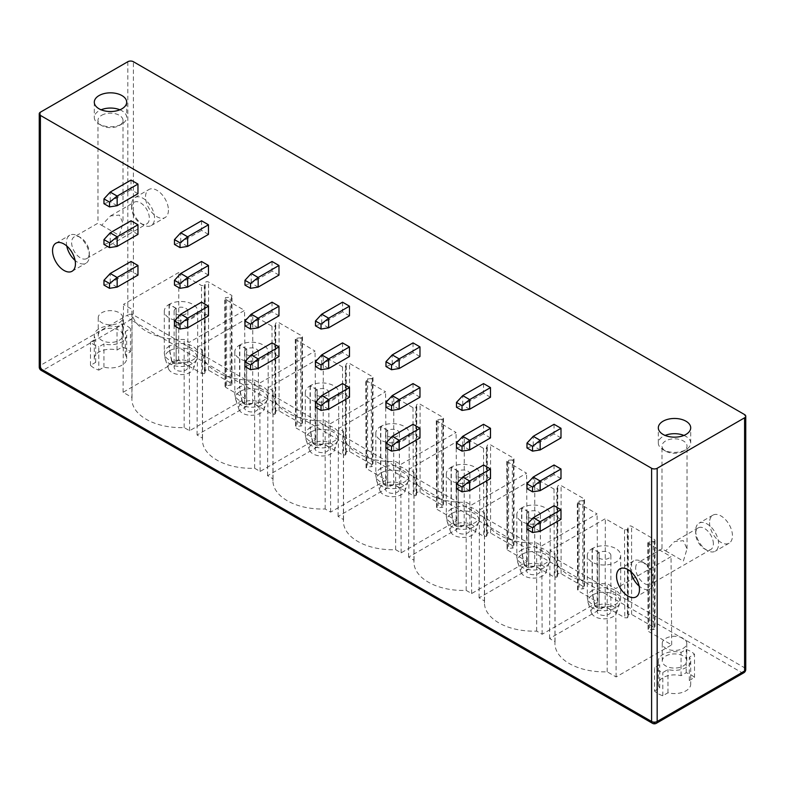 <?xml version="1.0" encoding="UTF-8"?>
<svg xmlns="http://www.w3.org/2000/svg" width="785" height="785" viewBox="0 0 785 785"><rect width="100%" height="100%" fill="white"/><g stroke="black" fill="none" stroke-linecap="round" stroke-linejoin="round"><path stroke-width="0.59" stroke-dasharray="3.92 2.94" d="M683.912 435.43A16.191 9.351 180 0 1 690.702 443.044A16.191 9.351 180 0 1 685.962 449.648A16.191 9.351 180 0 1 663.06 449.648A16.191 9.351 180 0 1 658.321 443.044A16.191 9.351 180 0 1 663.06 436.431A16.191 9.351 180 0 1 665.111 435.43M683.362 451.159A12.511 7.222 180 0 1 665.67 451.159A12.511 7.222 180 0 1 662 446.047A12.511 7.222 180 0 1 665.67 440.935A12.511 7.222 180 0 1 679.3 439.374A12.511 7.222 180 0 1 687.022 446.047A12.511 7.222 180 0 1 683.362 451.159L685.962 449.648L683.362 451.159M665.67 550.913L683.362 561.128L687.022 548.803L683.352 540.698L674.511 541.571L665.67 550.913L662 548.803L662 446.047M713.369 543.799A12.511 7.222 -120 0 0 707.913 531.209A12.511 7.222 -120 0 0 698.267 527.863A12.511 7.222 -120 0 0 695.677 533.584A12.511 7.222 -120 0 0 704.528 548.911A12.511 7.222 -120 0 0 710.778 549.529A12.511 7.222 -120 0 0 713.369 543.799M635.654 568.242A12.511 7.222 60 0 1 638.244 562.511A12.511 7.222 60 0 1 644.505 563.13A12.511 7.222 60 0 1 653.346 578.457A12.511 7.222 60 0 1 650.755 584.187A12.511 7.222 60 0 1 641.119 580.831A12.511 7.222 60 0 1 635.654 568.242M630.787 571.637A16.191 9.351 60 0 1 630.453 568.242A16.191 9.351 60 0 1 633.799 560.833A16.191 9.351 60 0 1 641.894 561.628A16.191 9.351 60 0 1 653.346 581.459A16.191 9.351 60 0 1 650 588.878A16.191 9.351 60 0 1 639.127 586.081M653.346 581.459L653.346 578.457M695.677 530.582A16.191 9.351 -120 0 0 707.128 550.413A16.191 9.351 -120 0 0 715.223 551.217A16.191 9.351 -120 0 0 718.579 543.799A16.191 9.351 -120 0 0 711.514 527.51A16.191 9.351 -120 0 0 699.033 523.173A16.191 9.351 -120 0 0 695.677 530.582L695.677 533.584M709.562 522.574A16.191 9.351 -120 0 0 716.626 538.863A16.191 9.351 -120 0 0 729.098 543.2A16.191 9.351 -120 0 0 732.454 535.792A16.191 9.351 -120 0 0 725.389 519.493A16.191 9.351 -120 0 0 712.908 515.156A16.191 9.351 -120 0 0 709.562 522.574M554.043 464.995L554.043 474.611L560.99 478.614M554.043 505.707L554.043 515.313L560.99 519.327M483.54 383.59L483.54 393.207L490.488 397.21M483.54 424.292L483.54 433.909L490.488 437.912M483.54 464.995L483.54 474.611L490.488 478.624M413.038 342.878L413.038 352.494L419.975 356.508M413.038 383.59L413.038 393.207L419.975 397.21M413.038 424.292L413.038 433.909L419.975 437.912M342.535 302.176L342.535 311.792L349.472 315.796M342.535 342.878L342.535 352.494L349.472 356.508M342.535 383.59L342.535 393.207L349.472 397.21M272.032 261.474L272.032 271.09L278.969 275.093M272.032 302.176L272.032 311.792L278.969 315.796M272.032 342.888L272.032 352.494L278.969 356.508M201.529 220.771L201.529 230.388L208.467 234.391M201.529 261.474L201.529 271.09L208.467 275.093M201.529 302.176L201.529 311.792L208.467 315.805M131.026 180.059L131.026 189.676L137.964 193.689M131.026 220.771L131.026 230.388L137.964 234.391M131.026 261.474L131.026 271.09L137.964 275.093M554.043 424.292L554.043 433.909L560.99 437.912M526.98 447.931L533.231 445.929L533.231 436.313M540.168 449.933L533.231 445.929L554.043 433.909M526.98 488.633L533.231 486.631L533.231 477.015M540.168 490.635L533.231 486.631L554.043 474.611M526.98 529.335L533.231 527.334L533.231 517.717M540.168 531.347L533.231 527.334L554.043 515.313M456.477 407.229L462.728 405.217L462.728 395.611M469.665 409.23L462.728 405.217L483.54 393.207M456.477 447.931L462.728 445.929L462.728 436.313M469.665 449.933L462.728 445.929L483.54 433.909M456.477 488.633L462.728 486.631L462.728 477.015M469.665 490.635L462.728 486.631L483.54 474.611M385.975 366.516L392.225 364.515L392.225 354.899M399.163 368.528L392.225 364.515L413.038 352.494M385.975 407.229L392.225 405.227L392.225 395.611M399.163 409.23L392.225 405.227L413.038 393.207M385.975 447.931L392.225 445.929L392.225 436.313M399.163 449.933L392.225 445.929L413.038 433.909M315.472 325.814L321.722 323.812L321.722 314.196M328.66 327.816L321.722 323.812L342.535 311.792M315.472 366.516L321.722 364.515L321.722 354.899M328.66 368.528L321.722 364.515L342.535 352.494M315.472 407.229L321.722 405.227L321.722 395.611M328.66 409.23L321.722 405.227L342.535 393.207M244.969 285.112L251.22 283.11L251.22 273.494M258.157 287.114L251.22 283.11L272.032 271.09M244.969 325.814L251.22 323.812L251.22 314.196M258.157 327.816L251.22 323.812L272.032 311.792M244.969 366.516L251.22 364.515L251.22 354.899M258.157 368.528L251.22 364.515L272.032 352.494M174.466 244.41L180.717 242.398L180.717 232.792M187.654 246.411L180.717 242.398L201.529 230.388M174.466 285.112L180.717 283.11L180.717 273.494M187.654 287.114L180.717 283.11L201.529 271.09M174.466 325.814L180.717 323.812L180.717 314.196M187.654 327.816L180.717 323.812L201.529 311.792M103.963 203.698L110.214 201.696L110.214 192.08M117.151 205.709L110.214 201.696L131.026 189.676M103.963 244.41L110.214 242.408L110.214 232.792M117.151 246.411L110.214 242.408L131.026 230.388M103.963 285.112L110.214 283.11L110.214 273.494M117.151 287.114L110.214 283.11L131.026 271.09M66.764 245.999A16.191 9.351 60 0 1 66.421 242.604A16.191 9.351 60 0 1 69.777 235.196A16.191 9.351 60 0 1 77.872 235.991A16.191 9.351 60 0 1 89.323 255.822A16.191 9.351 60 0 1 85.967 263.24A16.191 9.351 60 0 1 75.105 260.443M131.654 204.944A16.191 9.351 -120 0 0 143.106 224.775A16.191 9.351 -120 0 0 151.201 225.58A16.191 9.351 -120 0 0 154.547 218.161A16.191 9.351 -120 0 0 147.482 201.873A16.191 9.351 -120 0 0 135 197.535A16.191 9.351 -120 0 0 131.654 204.944L131.654 207.946A12.511 7.222 -120 0 0 140.495 223.274A12.511 7.222 -120 0 0 146.756 223.892A12.511 7.222 -120 0 0 149.346 218.161A12.511 7.222 -120 0 0 143.881 205.572A12.511 7.222 -120 0 0 134.245 202.226A12.511 7.222 -120 0 0 131.654 207.946M168.432 210.154A16.191 9.351 60 0 1 165.076 217.563A16.191 9.351 60 0 1 152.594 213.226A16.191 9.351 60 0 1 145.529 196.937A16.191 9.351 60 0 1 148.885 189.519A16.191 9.351 60 0 1 161.367 193.856A16.191 9.351 60 0 1 168.432 210.154M89.323 252.819A12.511 7.222 60 0 1 86.733 258.55A12.511 7.222 60 0 1 77.087 255.194A12.511 7.222 60 0 1 71.631 242.604A12.511 7.222 60 0 1 74.222 236.874A12.511 7.222 60 0 1 80.472 237.492A12.511 7.222 60 0 1 89.323 252.819L89.323 255.822M101.638 225.275L119.33 235.49L123 223.166L119.359 215.07L110.489 215.934L101.638 225.275L97.978 223.166L74.222 236.874M101.638 115.297A12.511 7.222 180 0 1 115.277 113.737A12.511 7.222 180 0 1 123 120.409A12.511 7.222 180 0 1 119.33 125.521L119.33 125.521A12.511 7.222 180 0 1 101.638 125.521A12.511 7.222 180 0 1 97.978 120.409A12.511 7.222 180 0 1 101.638 115.297M119.889 109.792A16.191 9.351 180 0 1 126.679 117.407A16.191 9.351 180 0 1 121.94 124.01A16.191 9.351 180 0 1 99.038 124.01A16.191 9.351 180 0 1 94.298 117.407A16.191 9.351 180 0 1 99.038 110.793A16.191 9.351 180 0 1 101.088 109.792M121.94 124.01L119.33 125.521L121.94 124.01M127.837 61.711L127.837 314.922A3.925 2.267 180 0 1 133.391 314.922A3.925 2.267 -60 0 1 130.614 319.73L741.825 672.608A3.925 2.267 120 0 0 744.602 667.799L133.391 314.922L133.391 61.711M40.398 112.196L40.398 365.398A3.925 2.267 -120 0 0 43.175 370.206L130.614 319.73A3.925 2.267 -120 0 1 127.837 314.922L40.398 365.398A3.925 2.267 0 0 0 39.25 367.007M656.348 723.289A3.925 2.267 60 0 1 654.386 723.093L741.825 672.608A3.925 2.267 60 0 0 743.788 672.804M745.75 669.409A3.925 2.267 0 0 0 744.602 667.799L744.602 414.598M204.394 373.591L201.745 373.523L178.686 360.207L123.088 392.304L132.027 397.465A49.072 28.329 0 0 0 131.919 399.3A49.072 28.329 0 0 0 184.161 427.57L189.617 430.72L245.224 398.623L225.619 387.299L225.501 385.778A1.962 1.128 180 0 1 226.551 385.523L230.231 385.307A1.962 1.128 0 0 0 231.987 384.179A1.962 1.128 0 0 0 231.408 383.374L208.565 370.186A1.962 1.128 0 0 0 206.524 369.921A1.962 1.128 0 0 0 205.228 370.873L204.836 372.983A1.962 1.128 180 0 1 204.394 373.591L204.277 285.524L205.228 282.728A1.962 1.128 0 0 1 206.524 281.776A1.962 1.128 0 0 1 208.565 282.041L231.408 295.229A1.962 1.128 0 0 1 231.987 296.033A1.962 1.128 0 0 1 230.231 297.162L225.364 297.711L225.354 299.311L244.557 310.399L189.224 342.348L184.161 339.424A49.072 28.329 0 0 1 131.919 311.154A49.072 28.329 0 0 1 132.027 309.329L123.48 304.394L178.813 272.444L201.48 285.534L204.277 285.524M225.04 386.505L224.775 298.516L225.354 299.311L225.619 387.299L225.364 297.711M577.564 590.035L577.299 502.047L577.878 502.842L578.025 589.299A1.962 1.128 180 0 1 579.075 589.044L582.843 588.819L582.843 500.673L577.888 501.232L577.878 502.842L597.081 513.93L541.748 545.879L536.675 542.955A49.072 28.329 180 0 1 484.443 514.685A49.072 28.329 180 0 1 484.541 512.85L479.478 509.926L534.811 477.977L554.014 489.065L556.801 489.055L557.762 486.2A1.962 1.128 180 0 1 559.087 485.297A1.962 1.128 180 0 1 561.079 485.572L583.932 498.76A1.962 1.128 180 0 1 584.501 499.554A1.962 1.128 180 0 1 582.843 500.673M484.443 514.685L484.443 602.821A49.072 28.329 180 0 0 536.675 631.091L542.141 634.251L597.748 602.144L578.143 590.83L577.888 501.232M484.443 602.821A49.072 28.329 180 0 1 484.541 600.996L479.076 597.836L534.673 565.74L554.279 577.053L556.918 577.122L556.801 489.055M557.37 488.378L557.37 576.514A1.962 1.128 180 0 1 556.918 577.122M557.37 576.514L557.762 574.335A1.962 1.128 180 0 1 559.087 573.442A1.962 1.128 180 0 1 561.079 573.707L583.932 586.895A1.962 1.128 180 0 1 584.501 587.7A1.962 1.128 180 0 1 582.843 588.819M507.375 462.139L507.522 548.597A1.962 1.128 180 0 1 508.572 548.342L512.34 548.116L512.34 459.971L508.572 460.196L506.796 461.344L526.578 473.227L471.236 505.167L466.172 502.243A49.072 28.329 180 0 1 413.94 473.973A49.072 28.329 180 0 1 414.038 472.148L408.975 469.224L464.308 437.274L483.511 448.363L486.298 448.353L487.259 445.497A1.962 1.128 180 0 1 488.584 444.595A1.962 1.128 180 0 1 490.576 444.859L513.419 458.048A1.962 1.128 180 0 1 513.998 458.852A1.962 1.128 180 0 1 512.34 459.971M507.061 549.333L507.385 460.53M507.64 550.128L527.245 561.442L471.638 593.538L466.172 590.389A49.072 28.329 180 0 1 413.94 562.119A49.072 28.329 180 0 1 414.038 560.284L408.573 557.134L464.171 525.028L483.776 536.351L486.415 536.42L486.298 448.353M486.867 447.666L486.867 535.812A1.962 1.128 180 0 1 486.415 536.42M486.867 535.812L487.259 533.633A1.962 1.128 180 0 1 488.584 532.73A1.962 1.128 180 0 1 490.576 533.005L513.419 546.193A1.962 1.128 180 0 1 513.998 546.998A1.962 1.128 180 0 1 512.34 548.116M436.872 421.437L437.019 507.895A1.962 1.128 180 0 1 438.069 507.64L441.837 507.414L441.837 419.268L438.069 419.494L436.293 420.642L456.075 432.515L400.733 464.465L395.669 461.541A49.072 28.329 180 0 1 343.438 433.271A49.072 28.329 180 0 1 343.536 431.446L338.472 428.522L393.805 396.572L413.008 407.66L415.795 407.65L416.757 404.785A1.962 1.128 180 0 1 418.081 403.882A1.962 1.128 180 0 1 420.073 404.157L442.917 417.345A1.962 1.128 180 0 1 443.496 418.15A1.962 1.128 180 0 1 441.837 419.268M436.293 420.632L436.558 508.621L436.882 419.828M437.137 509.426L456.733 520.74L401.135 552.836L395.669 549.686A49.072 28.329 180 0 1 343.438 521.417A49.072 28.329 180 0 1 343.536 519.582L338.07 516.432L393.668 484.325L413.273 495.639L415.913 495.708L415.795 407.65M416.364 406.964L416.364 495.109A1.962 1.128 180 0 1 415.913 495.708M416.364 495.109L416.757 492.931A1.962 1.128 180 0 1 418.081 492.028A1.962 1.128 180 0 1 420.073 492.303L442.917 505.491A1.962 1.128 180 0 1 443.496 506.286A1.962 1.128 180 0 1 441.837 507.414M366.055 467.919L365.79 379.93L366.369 380.725L366.516 467.193A1.962 1.128 180 0 1 367.566 466.938L371.334 466.702L371.334 378.566L366.379 379.116L366.369 380.725L385.572 391.813L330.23 423.763L325.167 420.838A49.072 28.329 180 0 1 272.935 392.569A49.072 28.329 180 0 1 273.033 390.734L267.97 387.81L323.302 355.87L342.505 366.948L345.292 366.948L346.254 364.083A1.962 1.128 180 0 1 347.578 363.18A1.962 1.128 180 0 1 349.57 363.455L372.414 376.643A1.962 1.128 180 0 1 372.993 377.448A1.962 1.128 180 0 1 371.334 378.566M272.935 392.569L272.935 480.705A49.072 28.329 180 0 0 325.167 508.974L330.632 512.134L386.23 480.037L366.634 468.714L366.379 379.116M272.935 480.705A49.072 28.329 180 0 1 273.033 478.879L267.567 475.72L323.165 443.623L342.77 454.937L345.41 455.006L345.292 366.948M345.861 366.261L345.861 454.397A1.962 1.128 180 0 1 345.41 455.006M345.861 454.397L346.254 452.229A1.962 1.128 180 0 1 347.578 451.326A1.962 1.128 180 0 1 349.57 451.591L372.414 464.779A1.962 1.128 180 0 1 372.993 465.584A1.962 1.128 180 0 1 371.334 466.702M295.866 340.023L296.014 426.481A1.962 1.128 180 0 1 297.064 426.226L300.832 426L300.832 337.854L297.064 338.09L295.288 339.228L315.06 351.111L259.727 383.06L254.664 380.136A49.072 28.329 180 0 1 202.432 351.866A49.072 28.329 180 0 1 202.53 350.031L197.467 347.107L252.799 315.158L272.002 326.246L274.789 326.236L275.751 323.381A1.962 1.128 180 0 1 277.076 322.478A1.962 1.128 180 0 1 279.067 322.753L301.911 335.941A1.962 1.128 180 0 1 302.49 336.736A1.962 1.128 180 0 1 300.832 337.854M295.288 339.228L295.552 427.217L295.876 338.413M296.131 428.011L315.727 439.325L260.129 471.432L254.664 468.272A49.072 28.329 180 0 1 202.432 440.002A49.072 28.329 180 0 1 202.53 438.177L197.064 435.018L252.662 402.921L272.267 414.235L274.907 414.303L274.789 326.236M275.358 325.559L275.358 413.695A1.962 1.128 180 0 1 274.907 414.303M275.358 413.695L275.751 411.517A1.962 1.128 180 0 1 277.076 410.624A1.962 1.128 180 0 1 279.067 410.889L301.911 424.077A1.962 1.128 180 0 1 302.49 424.881A1.962 1.128 180 0 1 300.832 426M654.523 690.986L659.694 688.003A16.191 9.351 180 0 1 658.321 684.226A16.191 9.351 180 0 1 681.046 675.679L686.218 672.686A23.157 13.374 180 0 1 694.499 677.475L689.328 680.458A16.191 9.351 180 0 1 690.702 684.226A16.191 9.351 180 0 1 667.976 692.782L662.805 695.765A23.157 13.374 180 0 1 654.523 690.986L654.523 667.75L659.694 664.767A16.191 9.351 180 0 1 658.321 660.99A16.191 9.351 180 0 1 681.046 652.433L686.218 649.45A23.157 13.374 180 0 1 694.499 654.239L689.328 657.222A16.191 9.351 180 0 1 690.702 660.99A16.191 9.351 180 0 1 667.976 669.546L662.805 672.529A23.157 13.374 180 0 1 654.523 667.75M98.782 370.127L103.954 367.144A16.191 9.351 0 0 0 126.679 358.588A16.191 9.351 0 0 0 125.306 354.82L130.477 351.837A23.157 13.374 0 0 0 122.195 347.048L117.024 350.041A16.191 9.351 0 0 0 94.298 358.588A16.191 9.351 0 0 0 95.672 362.366L90.501 365.349A23.157 13.374 0 0 0 98.782 370.127L98.782 346.891L103.954 343.909A16.191 9.351 0 0 0 126.679 335.352A16.191 9.351 0 0 0 125.306 331.584L130.477 328.601A23.157 13.374 0 0 0 122.195 323.812L117.024 326.796A16.191 9.351 0 0 0 94.298 335.352A16.191 9.351 0 0 0 95.672 339.13L90.501 342.113A23.157 13.374 0 0 0 98.782 346.891M647.811 542.759L648.381 543.554L648.538 630.012A1.962 1.128 180 0 1 649.578 629.756L653.238 629.531L653.238 541.385L648.4 541.935L648.381 543.554L671.047 556.634L615.715 588.583L607.178 583.657A49.072 28.329 180 0 1 554.946 555.378A49.072 28.329 180 0 1 555.044 553.553L549.981 550.628L605.313 518.689L624.517 529.767L627.303 529.767L628.245 526.961A1.962 1.128 180 0 1 629.541 526.009A1.962 1.128 180 0 1 631.591 526.274L654.435 539.462A1.962 1.128 180 0 1 655.004 540.266A1.962 1.128 180 0 1 653.238 541.385M647.811 542.749L648.076 630.738L648.4 541.935M648.655 631.542L671.715 644.858L616.117 676.955L607.178 671.793A49.072 28.329 180 0 1 554.946 643.523A49.072 28.329 180 0 1 555.044 641.698L549.578 638.539L605.186 606.442L624.782 617.756L627.421 617.824L627.303 529.767M627.872 529.08L627.872 617.216A1.962 1.128 180 0 1 627.421 617.824M627.872 617.216L628.245 615.097A1.962 1.128 180 0 1 629.541 614.145A1.962 1.128 180 0 1 631.591 614.41L654.435 627.607A1.962 1.128 180 0 1 655.004 628.402A1.962 1.128 180 0 1 653.238 629.531M671.715 644.858L671.047 556.634M599.102 552.611A6.869 3.964 180 0 0 597.14 555.378A6.869 3.964 180 0 0 604.008 559.352A6.869 3.964 180 0 0 610.877 555.378A6.869 3.964 180 0 0 606.677 551.727A6.869 3.964 180 0 0 599.21 552.552L592.341 548.499A16.681 9.636 180 0 1 610.475 546.507A16.681 9.636 180 0 1 620.69 555.378A16.681 9.636 180 0 1 604.008 565.014A16.681 9.636 180 0 1 587.327 555.378A16.681 9.636 180 0 1 592.086 548.646L599.102 552.611L599.102 608.699A6.869 3.964 0 0 0 597.14 611.476A6.869 3.964 0 0 0 604.008 615.44A6.869 3.964 0 0 0 610.877 611.476A6.869 3.964 0 0 0 606.677 607.816A6.869 3.964 0 0 0 599.21 608.64L595.089 606.206A12.756 7.369 180 0 1 610.053 604.98A12.756 7.369 180 0 1 616.539 612.859A12.756 7.369 180 0 1 604.008 618.835A12.756 7.369 180 0 1 591.478 612.859A12.756 7.369 180 0 1 594.893 606.324L592.557 595.02A19.625 11.461 59.4 0 1 592.086 590.624A16.681 9.636 0 0 0 587.327 597.356A16.681 9.636 0 0 0 604.008 606.982A16.681 9.636 0 0 0 620.69 597.356L620.69 597.356A16.681 9.636 0 0 0 610.475 588.475A16.681 9.636 0 0 0 592.341 590.467A19.625 11.206 -119.5 0 0 592.812 594.873L595.089 606.206M605.186 606.442L605.313 518.689M549.578 638.539L549.981 550.628M555.044 641.698L555.044 553.553M607.178 671.793L607.178 583.657M616.117 676.955L615.715 588.583M592.341 548.499L592.341 590.467M599.21 552.552L599.21 608.64M594.893 606.324L599.102 608.699M592.086 548.646L592.086 590.624M176.075 308.377A6.869 3.964 180 0 0 174.123 311.154A6.869 3.964 180 0 0 180.992 315.119A6.869 3.964 180 0 0 187.86 311.154A6.869 3.964 180 0 0 183.651 307.494A6.869 3.964 180 0 0 176.183 308.319L169.325 304.266A16.681 9.636 180 0 1 187.458 302.274A16.681 9.636 180 0 1 197.673 311.154A16.681 9.636 180 0 1 180.992 320.79A16.681 9.636 180 0 1 164.31 311.154A16.681 9.636 180 0 1 169.06 304.423L176.075 308.377L176.075 364.475A6.869 3.964 0 0 0 174.123 367.243A6.869 3.964 0 0 0 180.992 371.207A6.869 3.964 0 0 0 187.86 367.243A6.869 3.964 0 0 0 183.651 363.592A6.869 3.964 0 0 0 176.183 364.407L172.072 361.983A12.756 7.369 180 0 1 187.026 360.757A12.756 7.369 180 0 1 193.522 368.636A12.756 7.369 180 0 1 180.992 374.612A12.756 7.369 180 0 1 168.461 368.636A12.756 7.369 180 0 1 171.866 362.091L169.54 350.787A19.625 11.461 59.4 0 1 169.06 346.391A16.681 9.636 0 0 0 164.31 353.122A16.681 9.636 0 0 0 180.992 362.758A16.681 9.636 0 0 0 197.673 353.122L197.673 353.122A16.681 9.636 0 0 0 187.458 344.252A16.681 9.636 0 0 0 169.325 346.244A19.625 11.206 -119.5 0 0 169.786 350.64L172.072 361.983M178.686 360.207L178.813 272.444M123.088 392.304L123.48 304.394M132.027 397.465L132.027 309.329M184.161 427.57L184.161 339.424M189.617 430.72L189.224 342.348M245.224 398.623L244.557 310.399M169.325 304.266L169.325 346.244M176.183 308.319L176.183 364.407M171.866 362.091L176.075 364.475M169.06 304.423L169.06 346.391M597.748 602.144L597.081 513.93M528.599 511.908A6.869 3.964 180 0 0 526.637 514.675A6.869 3.964 180 0 0 533.506 518.64A6.869 3.964 180 0 0 540.374 514.675A6.869 3.964 180 0 0 536.175 511.025A6.869 3.964 180 0 0 528.707 511.84L521.839 507.797A16.681 9.636 180 0 1 539.972 505.795A16.681 9.636 180 0 1 550.187 514.675A16.681 9.636 180 0 1 533.506 524.311A16.681 9.636 180 0 1 516.824 514.675A16.681 9.636 180 0 1 521.583 507.944L528.599 511.908L528.599 567.997A6.869 3.964 0 0 0 526.637 570.764A6.869 3.964 0 0 0 533.506 574.738A6.869 3.964 0 0 0 540.374 570.764A6.869 3.964 0 0 0 536.175 567.113A6.869 3.964 0 0 0 528.707 567.928L524.586 565.504A12.756 7.369 180 0 1 539.54 564.278A12.756 7.369 180 0 1 546.036 572.157A12.756 7.369 180 0 1 533.506 578.133A12.756 7.369 180 0 1 520.975 572.157A12.756 7.369 180 0 1 524.39 565.622L522.054 554.308A19.625 11.461 59.4 0 1 521.583 549.912A16.681 9.636 0 0 0 516.824 556.653A16.681 9.636 0 0 0 533.506 566.279A16.681 9.636 0 0 0 550.187 556.653A16.681 9.636 0 0 0 550.187 556.643A16.681 9.636 0 0 0 539.972 547.773A16.681 9.636 0 0 0 521.839 549.765A19.625 11.206 -119.5 0 0 522.3 554.171L524.586 565.504M557.762 574.335L557.762 486.2M534.673 565.74L534.811 477.977M479.076 597.836L479.478 509.926M484.541 600.996L484.541 512.85M536.675 631.091L536.675 542.955M542.141 634.251L541.748 545.879M521.839 507.797L521.839 549.765M528.707 511.84L528.707 567.928M524.39 565.622L528.599 567.997M521.583 507.944L521.583 549.912M527.245 561.442L526.578 473.227M458.097 471.196A6.869 3.964 180 0 0 456.134 473.973A6.869 3.964 180 0 0 463.003 477.937A6.869 3.964 180 0 0 469.872 473.973A6.869 3.964 180 0 0 465.672 470.313A6.869 3.964 180 0 0 458.204 471.137L451.336 467.085A16.681 9.636 180 0 1 469.469 465.093A16.681 9.636 180 0 1 479.684 473.973A16.681 9.636 180 0 1 463.003 483.609A16.681 9.636 180 0 1 446.322 473.973A16.681 9.636 180 0 1 451.071 467.242L458.097 471.196L458.097 527.294A6.869 3.964 0 0 0 456.134 530.061A6.869 3.964 0 0 0 463.003 534.026A6.869 3.964 0 0 0 469.872 530.061A6.869 3.964 0 0 0 465.672 526.411A6.869 3.964 0 0 0 458.204 527.226L454.083 524.802A12.756 7.369 180 0 1 469.037 523.575A12.756 7.369 180 0 1 475.533 531.455A12.756 7.369 180 0 1 463.003 537.431A12.756 7.369 180 0 1 450.472 531.455A12.756 7.369 180 0 1 453.877 524.91L451.552 513.606A19.625 11.461 59.4 0 1 451.071 509.21A16.681 9.636 0 0 0 446.322 515.941A16.681 9.636 0 0 0 463.003 525.577A16.681 9.636 0 0 0 479.684 515.941L479.684 515.941A16.681 9.636 0 0 0 469.469 507.071A16.681 9.636 0 0 0 451.336 509.063A19.625 11.206 -119.5 0 0 451.797 513.459L454.083 524.802M487.259 533.633L487.259 445.497M464.171 525.028L464.308 437.274M408.573 557.134L408.975 469.224M414.038 560.284L414.038 472.148M466.172 590.389L466.172 502.243M471.638 593.538L471.236 505.167M451.336 467.085L451.336 509.063M458.204 471.137L458.204 527.226M453.887 524.91L458.097 527.294M451.071 467.242L451.071 509.21M456.733 520.74L456.075 432.515M387.584 430.494A6.869 3.964 180 0 0 385.631 433.271A6.869 3.964 180 0 0 392.5 437.235A6.869 3.964 180 0 0 399.369 433.271A6.869 3.964 180 0 0 395.159 429.611A6.869 3.964 180 0 0 387.692 430.435L380.833 426.383A16.681 9.636 180 0 1 398.966 424.391A16.681 9.636 180 0 1 409.181 433.271A16.681 9.636 180 0 1 392.5 442.897A16.681 9.636 180 0 1 375.819 433.271A16.681 9.636 180 0 1 380.568 426.53L387.584 430.494L387.584 486.582A6.869 3.964 0 0 0 385.631 489.359A6.869 3.964 0 0 0 392.5 493.323A6.869 3.964 0 0 0 399.369 489.359A6.869 3.964 0 0 0 395.159 485.699A6.869 3.964 0 0 0 387.692 486.523L383.58 484.09A12.756 7.369 180 0 1 398.535 482.873A12.756 7.369 180 0 1 405.031 490.743A12.756 7.369 180 0 1 392.5 496.728A12.756 7.369 180 0 1 379.969 490.743A12.756 7.369 180 0 1 383.374 484.208L381.049 472.904A19.625 11.461 59.4 0 1 380.568 468.508A16.681 9.636 0 0 0 375.819 475.239A16.681 9.636 0 0 0 392.5 484.875A16.681 9.636 0 0 0 409.181 475.239L409.181 475.239A16.681 9.636 0 0 0 398.966 466.359A16.681 9.636 0 0 0 380.833 468.351A19.625 11.206 -119.5 0 0 381.294 472.756L383.58 484.09M416.757 492.931L416.757 404.785M393.668 484.325L393.805 396.572M338.07 516.432L338.472 428.522M343.536 519.582L343.536 431.446M395.669 549.686L395.669 461.541M401.135 552.836L400.733 464.465M380.833 426.383L380.833 468.351M387.692 430.435L387.692 486.523M383.374 484.208L387.584 486.582M380.568 426.53L380.568 468.508M386.23 480.037L385.572 391.813M317.081 389.792A6.869 3.964 180 0 0 315.128 392.559A6.869 3.964 180 0 0 321.997 396.533A6.869 3.964 180 0 0 328.866 392.559A6.869 3.964 180 0 0 324.656 388.909A6.869 3.964 180 0 0 317.189 389.733L310.33 385.68A16.681 9.636 180 0 1 328.464 383.688A16.681 9.636 180 0 1 338.678 392.559A16.681 9.636 180 0 1 321.997 402.195A16.681 9.636 180 0 1 305.316 392.559A16.681 9.636 180 0 1 310.065 385.827L317.081 389.792L317.081 445.88A6.869 3.964 0 0 0 315.128 448.657A6.869 3.964 0 0 0 321.997 452.621A6.869 3.964 0 0 0 328.866 448.657A6.869 3.964 0 0 0 324.656 444.997A6.869 3.964 0 0 0 317.189 445.821L313.078 443.388A12.756 7.369 180 0 1 328.032 442.161A12.756 7.369 180 0 1 334.528 450.04A12.756 7.369 180 0 1 321.997 456.016A12.756 7.369 180 0 1 309.467 450.04A12.756 7.369 180 0 1 312.872 443.505L310.546 432.201A19.625 11.461 59.4 0 1 310.065 427.805A16.681 9.636 0 0 0 305.316 434.537A16.681 9.636 0 0 0 321.997 444.163A16.681 9.636 0 0 0 338.678 434.537L338.678 434.537A16.681 9.636 0 0 0 328.464 425.656A16.681 9.636 0 0 0 310.33 427.648A19.625 11.206 -119.5 0 0 310.791 432.054L313.078 443.388M346.254 452.229L346.254 364.083M323.165 443.623L323.302 355.87M267.567 475.72L267.97 387.81M273.033 478.879L273.033 390.734M325.167 508.974L325.167 420.838M330.632 512.134L330.23 423.763M310.33 385.68L310.33 427.648M317.189 389.733L317.189 445.821M312.872 443.505L317.081 445.88M310.065 385.827L310.065 427.805M315.727 439.325L315.06 351.111M246.578 349.089A6.869 3.964 180 0 0 244.626 351.857A6.869 3.964 180 0 0 251.494 355.821A6.869 3.964 180 0 0 258.363 351.857A6.869 3.964 180 0 0 254.154 348.206A6.869 3.964 180 0 0 246.686 349.021L239.827 344.978A16.681 9.636 180 0 1 257.961 342.976A16.681 9.636 180 0 1 268.176 351.857A16.681 9.636 180 0 1 251.494 361.492A16.681 9.636 180 0 1 234.813 351.857A16.681 9.636 180 0 1 239.562 345.125L246.578 349.089L246.578 405.178A6.869 3.964 0 0 0 244.626 407.945A6.869 3.964 0 0 0 251.494 411.919A6.869 3.964 0 0 0 258.363 407.945A6.869 3.964 0 0 0 254.154 404.295A6.869 3.964 0 0 0 246.686 405.109L242.575 402.685A12.756 7.369 180 0 1 257.529 401.459A12.756 7.369 180 0 1 264.025 409.338A12.756 7.369 180 0 1 251.494 415.314A12.756 7.369 180 0 1 238.964 409.338A12.756 7.369 180 0 1 242.369 402.803L240.043 391.489A19.625 11.461 59.4 0 1 239.562 387.093A16.681 9.636 0 0 0 234.813 393.834A16.681 9.636 0 0 0 251.494 403.461A16.681 9.636 0 0 0 268.176 393.834A16.681 9.636 0 0 0 268.176 393.825A16.681 9.636 0 0 0 257.961 384.954A16.681 9.636 0 0 0 239.827 386.946A19.625 11.206 -119.5 0 0 240.288 391.352L242.575 402.685M275.751 411.517L275.751 323.381M252.662 402.921L252.799 315.158M197.064 435.018L197.467 347.107M202.53 438.177L202.53 350.031M254.664 468.272L254.664 380.136M260.129 471.432L259.727 383.06M239.827 344.978L239.827 386.946M246.686 349.021L246.686 405.109M242.369 402.803L246.578 405.178M239.562 345.125L239.562 387.093M659.694 688.003L659.694 664.767M662.805 695.765L662.805 672.529M667.976 692.782L667.976 669.546M689.328 680.458L689.328 657.222M694.499 677.475L694.499 654.239M686.218 672.686L686.218 649.45M681.046 675.679L681.046 652.433M665.837 655.985A12.266 7.085 180 0 1 679.211 654.445A12.266 7.085 180 0 1 686.777 660.99A12.266 7.085 180 0 1 683.185 666.004A12.266 7.085 180 0 1 669.821 667.535A12.266 7.085 180 0 1 662.246 660.99A12.266 7.085 180 0 1 665.837 655.985M665.837 638.352A12.266 7.085 180 0 1 679.211 636.821A12.266 7.085 180 0 1 686.777 643.366A12.266 7.085 180 0 1 683.185 648.371A12.266 7.085 180 0 1 669.821 649.902A12.266 7.085 180 0 1 662.246 643.366A12.266 7.085 180 0 1 665.837 638.352M103.954 367.144L103.954 343.909M90.501 365.349L90.501 342.113M119.163 340.366A12.266 7.085 0 0 0 122.754 335.352A12.266 7.085 0 0 0 115.179 328.807A12.266 7.085 0 0 0 101.814 330.348A12.266 7.085 0 0 0 98.223 335.352A12.266 7.085 0 0 0 105.789 341.897A12.266 7.085 0 0 0 119.163 340.366M125.306 354.82L125.306 331.584M130.477 351.837L130.477 328.601M122.195 347.048L122.195 323.812M117.024 350.041L117.024 326.796M95.672 362.366L95.672 339.13M119.163 322.733A12.266 7.085 0 0 0 122.754 317.729A12.266 7.085 0 0 0 115.179 311.184A12.266 7.085 0 0 0 101.814 312.715A12.266 7.085 0 0 0 98.223 317.729A12.266 7.085 0 0 0 105.789 324.264A12.266 7.085 0 0 0 119.163 322.733M652.423 723.289A3.925 2.267 120 0 0 654.386 723.093L43.175 370.206A3.925 2.267 -60 0 1 41.212 370.402M649.578 541.611L649.578 629.756M654.435 627.607L654.435 539.462M631.591 614.41L631.591 526.274M628.245 615.097L628.245 526.961M624.517 529.767L624.782 617.756M592.812 594.873A16.024 9.253 180 0 1 611.593 593.332A16.024 9.253 180 0 1 619.738 603.223A16.024 9.253 180 0 1 604.008 610.73A16.024 9.253 180 0 1 588.279 603.223A16.024 9.253 180 0 1 592.557 595.02M201.745 373.523L201.48 285.534M204.836 372.983L204.836 284.847M205.228 370.873L205.228 282.728M226.551 385.523L226.551 297.378M230.231 385.307L230.231 297.162M231.408 383.374L231.408 295.229M208.565 370.186L208.565 282.041M169.786 350.64A16.024 9.253 180 0 1 188.567 349.109A16.024 9.253 180 0 1 196.721 359A16.024 9.253 180 0 1 180.992 366.507A16.024 9.253 180 0 1 165.252 359A16.024 9.253 180 0 1 169.54 350.787M579.075 500.909L579.075 589.044M583.932 586.895L583.932 498.76M561.079 573.707L561.079 485.572M554.014 489.065L554.279 577.053M522.3 554.171A16.024 9.253 180 0 1 541.091 552.63A16.024 9.253 180 0 1 549.235 562.521A16.024 9.253 180 0 1 533.506 570.028A16.024 9.253 180 0 1 517.776 562.521A16.024 9.253 180 0 1 522.054 554.308M508.572 460.196L508.572 548.342M513.419 546.193L513.419 458.048M490.576 533.005L490.576 444.859M483.511 448.363L483.776 536.351M451.797 513.459A16.024 9.253 180 0 1 470.588 511.928A16.024 9.253 180 0 1 478.732 521.819A16.024 9.253 180 0 1 463.003 529.326A16.024 9.253 180 0 1 447.273 521.819A16.024 9.253 180 0 1 451.552 513.606M438.069 419.494L438.069 507.64M442.917 505.491L442.917 417.345M420.073 492.303L420.073 404.157M413.008 407.66L413.273 495.639M381.294 472.756A16.024 9.253 180 0 1 400.085 471.226A16.024 9.253 180 0 1 408.229 481.117A16.024 9.253 180 0 1 392.5 488.623A16.024 9.253 180 0 1 376.771 481.117A16.024 9.253 180 0 1 381.049 472.904M367.566 378.792L367.566 466.938M372.414 464.779L372.414 376.643M349.57 451.591L349.57 363.455M342.505 366.948L342.77 454.937M310.791 432.054A16.024 9.253 180 0 1 329.582 430.514A16.024 9.253 180 0 1 337.727 440.405A16.024 9.253 180 0 1 321.997 447.911A16.024 9.253 180 0 1 306.268 440.405A16.024 9.253 180 0 1 310.546 432.201M297.064 338.09L297.064 426.226M301.911 424.077L301.911 335.941M279.067 410.889L279.067 322.753M272.002 326.246L272.267 414.235M240.288 391.352A16.024 9.253 180 0 1 259.07 389.811A16.024 9.253 180 0 1 267.224 399.702A16.024 9.253 180 0 1 251.494 407.209A16.024 9.253 180 0 1 235.765 399.702A16.024 9.253 180 0 1 240.043 391.489M658.321 443.044L658.321 427.815M665.67 451.159L663.06 449.648M690.702 443.044L690.702 427.815M687.022 548.803L687.022 446.047M698.267 527.863L674.511 541.571M662 548.803L638.244 562.511M710.778 549.529L650.755 584.187M650 588.878L636.115 596.885M729.098 543.2L715.223 551.217M633.799 560.833L619.924 568.84M712.908 515.156L699.033 523.173M644.505 563.13L641.894 561.628M72.092 271.247L85.967 263.24M151.201 225.58L165.076 217.563M80.472 237.492L77.872 235.991M55.902 243.203L69.777 235.196M135 197.535L148.885 189.519M140.495 223.274L143.106 224.775M86.733 258.55L146.756 223.892M110.489 215.934L134.245 202.226M123 120.409L123 223.166M97.978 120.409L97.978 223.166M101.638 125.521L99.038 124.01M94.298 102.178L94.298 117.407M126.679 102.178L126.679 117.407M655.004 540.266L655.004 628.402M554.946 555.378L554.946 643.523M587.327 555.378L587.327 597.356L588.279 603.223L591.478 612.859M620.69 555.378L620.69 597.356L619.738 603.223L616.539 612.859M597.14 555.378L597.14 611.476M610.877 555.378L610.877 611.476M131.919 399.3L131.919 311.154M231.987 384.179L231.987 296.033M164.31 311.154L164.31 353.122L165.252 359L168.461 368.636M197.673 311.154L197.673 353.122L196.721 359L193.522 368.636M174.123 311.154L174.123 367.243M187.86 311.154L187.86 367.243M584.501 499.554L584.501 587.7M516.824 514.675L516.824 556.653L517.776 562.521L520.975 572.157M550.187 514.675L550.187 556.653L549.235 562.521L546.036 572.157M526.637 514.675L526.637 570.764M540.374 514.675L540.374 570.764M506.796 461.344L507.061 549.323M513.998 458.852L513.998 546.998M413.94 473.973L413.94 562.119M446.322 473.973L446.322 515.941L447.273 521.819L450.472 531.455M479.684 473.973L479.684 515.941L478.732 521.819L475.533 531.455M456.134 473.973L456.134 530.061M469.872 473.973L469.872 530.061M443.496 418.15L443.496 506.286M343.438 433.271L343.438 521.417M375.819 433.271L375.819 475.239L376.771 481.117L379.969 490.743M409.181 433.271L409.181 475.239L408.229 481.117L405.031 490.743M385.631 433.271L385.631 489.359M399.369 433.271L399.369 489.359M372.993 377.448L372.993 465.584M305.316 392.559L305.316 434.537L306.268 440.405L309.467 450.04M338.678 392.559L338.678 434.537L337.727 440.405L334.528 450.04M315.128 392.559L315.128 448.657M328.866 392.559L328.866 448.657M302.49 336.736L302.49 424.881M202.432 351.866L202.432 440.002M234.813 351.857L234.813 393.834L235.765 399.702L238.964 409.338M268.176 351.857L268.176 393.834L267.224 399.702L264.025 409.338M244.626 351.857L244.626 407.945M258.363 351.857L258.363 407.945M690.702 660.99L690.702 684.226M658.321 660.99L658.321 684.226M686.777 643.366L686.777 660.99M662.246 643.366L662.246 660.99M126.679 358.588L126.679 335.352M94.298 358.588L94.298 335.352M122.754 335.352L122.754 317.729M98.223 335.352L98.223 317.729M704.528 548.911L707.128 550.413"/><path stroke-width="1.18" d="M40.398 112.196A3.925 2.267 0 0 0 39.25 113.796A3.925 2.267 0 0 0 40.398 115.405L651.609 468.282A3.925 2.267 0 0 0 657.163 468.282L657.163 721.484A3.925 2.267 60 0 1 656.348 723.289L743.788 672.804A3.925 3.925 0 0 0 745.75 669.409L745.75 416.197A3.925 2.267 0 0 0 744.602 414.598L133.391 61.711A3.925 2.267 0 0 0 127.837 61.711L40.398 112.196M651.609 468.282L651.609 721.484A3.925 2.267 180 0 0 657.163 721.484L744.602 671.008L744.602 417.797A3.925 2.267 0 0 0 745.75 416.197M744.602 417.797L657.163 468.282M121.94 108.791A16.191 9.351 180 0 1 104.287 110.813A16.191 9.351 180 0 1 94.298 102.178A16.191 9.351 180 0 1 99.038 95.574A16.191 9.351 180 0 1 116.68 93.543A16.191 9.351 180 0 1 126.679 102.178A16.191 9.351 180 0 1 121.94 108.791M663.06 421.211A16.191 9.351 0 0 0 658.321 427.815A16.191 9.351 0 0 0 668.32 436.45A16.191 9.351 0 0 0 685.962 434.429A16.191 9.351 0 0 0 690.702 427.815A16.191 9.351 0 0 0 680.713 419.18A16.191 9.351 0 0 0 663.06 421.211M665.111 435.43A16.191 9.351 180 0 1 683.912 435.43M639.127 586.081A16.191 9.351 60 0 1 630.787 571.637M616.568 576.259A16.191 9.351 -120 0 0 623.633 592.547A16.191 9.351 -120 0 0 636.115 596.885A16.191 9.351 -120 0 0 639.471 589.476A16.191 9.351 -120 0 0 632.406 573.178A16.191 9.351 -120 0 0 619.924 568.84A16.191 9.351 -120 0 0 616.568 576.259M560.99 469.008L560.99 478.614L540.168 490.635L532.534 491.842L526.98 488.633L526.98 483.825L533.231 477.015L554.043 464.995L560.99 469.008L540.168 481.019L540.168 490.635M560.99 509.71L560.99 519.327L540.168 531.347L532.534 532.544L526.98 529.335L526.98 524.537L533.231 517.717L554.043 505.707L560.99 509.71L540.168 521.731L540.168 531.347M490.488 387.594L490.488 397.21L469.665 409.23L462.031 410.427L456.477 407.229L456.477 402.42L462.728 395.611L483.54 383.59L490.488 387.594L469.665 399.614L469.665 409.23M490.488 428.296L490.488 437.912L469.665 449.933L462.031 451.139L456.477 447.931L456.477 443.123L462.728 436.313L483.54 424.292L490.488 428.296L469.665 440.316L469.665 449.933M490.488 469.008L490.488 478.624L469.665 490.635L462.031 491.842L456.477 488.633L456.477 483.825L462.728 477.015L483.54 464.995L490.488 469.008L469.665 481.019L469.665 490.635M419.975 346.891L419.975 356.508L399.163 368.528L391.529 369.725L385.975 366.516L385.975 361.708L392.225 354.899L413.038 342.878L419.975 346.891L399.163 358.912L399.163 368.528M419.975 387.594L419.975 397.21L399.163 409.23L391.529 410.427L385.975 407.229L385.975 402.42L392.225 395.611L413.038 383.59L419.975 387.594L399.163 399.614L399.163 409.23M419.975 428.296L419.975 437.912L399.163 449.933L391.529 451.139L385.975 447.931L385.975 443.123L392.225 436.313L413.038 424.292L419.975 428.296L399.163 440.316L399.163 449.933M349.472 306.179L349.472 315.796L328.66 327.816L321.026 329.023L315.472 325.814L315.472 321.006L321.722 314.196L342.535 302.176L349.472 306.179L328.66 318.2L328.66 327.816M349.472 346.891L349.472 356.508L328.66 368.528L321.026 369.725L315.472 366.516L315.472 361.708L321.722 354.899L342.535 342.878L349.472 346.891L328.66 358.912L328.66 368.528M349.472 387.594L349.472 397.21L328.66 409.23L321.026 410.427L315.472 407.229L315.472 402.42L321.722 395.611L342.535 383.59L349.472 387.594L328.66 399.614L328.66 409.23M278.969 265.477L278.969 275.093L258.157 287.114L250.523 288.311L244.969 285.112L244.969 280.304L251.22 273.494L272.032 261.474L278.969 265.477L258.157 277.498L258.157 287.114M278.969 306.189L278.969 315.796L258.157 327.816L250.523 329.023L244.969 325.814L244.969 321.006L251.22 314.196L272.032 302.176L278.969 306.189L258.157 318.2L258.157 327.816M278.969 346.891L278.969 356.508L258.157 368.528L250.523 369.725L244.969 366.516L244.969 361.718L251.22 354.899L272.032 342.888L278.969 346.891L258.157 358.912L258.157 368.528M208.467 224.775L208.467 234.391L187.654 246.411L180.02 247.609L174.466 244.41L174.466 239.602L180.717 232.792L201.529 220.771L208.467 224.775L187.654 236.795L187.654 246.411M208.467 265.477L208.467 275.093L187.654 287.114L180.02 288.321L174.466 285.112L174.466 280.304L180.717 273.494L201.529 261.474L208.467 265.477L187.654 277.498L187.654 287.114M208.467 306.189L208.467 315.805L187.654 327.816L180.02 329.023L174.466 325.814L174.466 321.006L180.717 314.196L201.529 302.176L208.467 306.189L187.654 318.2L187.654 327.816M137.964 184.073L137.964 193.689L117.151 205.709L109.517 206.906L103.963 203.698L103.963 198.89L110.214 192.08L131.026 180.059L137.964 184.073L117.151 196.093L117.151 205.709M137.964 224.775L137.964 234.391L117.151 246.411L109.517 247.609L103.963 244.41L103.963 239.602L110.214 232.792L131.026 220.771L137.964 224.775L117.151 236.795L117.151 246.411M137.964 265.477L137.964 275.093L117.151 287.114L109.517 288.321L103.963 285.112L103.963 280.304L110.214 273.494L131.026 261.474L137.964 265.477L117.151 277.498L117.151 287.114M75.438 263.839A16.191 9.351 60 0 1 72.092 271.247A16.191 9.351 60 0 1 59.611 266.91A16.191 9.351 60 0 1 52.546 250.621A16.191 9.351 60 0 1 55.902 243.203A16.191 9.351 60 0 1 68.374 247.54A16.191 9.351 60 0 1 75.438 263.839M560.99 428.296L560.99 437.912L540.168 449.933L532.534 451.139L526.98 447.931L526.98 443.123L533.231 436.313L554.043 424.292L560.99 428.296L540.168 440.316L540.168 449.933M533.231 436.313L540.168 440.316L532.534 446.331L532.534 451.139M532.534 446.331L526.98 443.123M526.98 483.825L532.534 487.034L540.168 481.019L533.231 477.015M532.534 487.034L532.534 491.842M526.98 524.537L532.534 527.736L540.168 521.731L533.231 517.717M532.534 527.736L532.534 532.544M462.728 395.611L469.665 399.614L462.031 405.619L462.031 410.427M462.031 405.619L456.477 402.42M456.477 443.123L462.031 446.331L469.665 440.316L462.728 436.313M462.031 446.331L462.031 451.139M456.477 483.825L462.031 487.034L469.665 481.019L462.728 477.015M462.031 487.034L462.031 491.842M392.225 354.899L399.163 358.912L391.529 364.917L391.529 369.725M391.529 364.917L385.975 361.708M385.975 402.42L391.529 405.619L399.163 399.614L392.225 395.611M391.529 405.619L391.529 410.427M385.975 443.123L391.529 446.331L399.163 440.316L392.225 436.313M391.529 446.331L391.529 451.139M321.722 314.196L328.66 318.2L321.026 324.215L321.026 329.023M321.026 324.215L315.472 321.006M315.472 361.708L321.026 364.917L328.66 358.912L321.722 354.899M321.026 364.917L321.026 369.725M315.472 402.42L321.026 405.619L328.66 399.614L321.722 395.611M321.026 405.619L321.026 410.427M251.22 273.494L258.157 277.498L250.523 283.513L250.523 288.311M250.523 283.513L244.969 280.304M244.969 321.006L250.523 324.215L258.157 318.2L251.22 314.196M250.523 324.215L250.523 329.023M244.969 361.718L250.523 364.917L258.157 358.912L251.22 354.899M250.523 364.917L250.523 369.725M180.717 232.792L187.654 236.795L180.02 242.8L180.02 247.609M180.02 242.8L174.466 239.602M174.466 280.304L180.02 283.513L187.654 277.498L180.717 273.494M180.02 283.513L180.02 288.321M174.466 321.006L180.02 324.215L187.654 318.2L180.717 314.196M180.02 324.215L180.02 329.023M110.214 192.08L117.151 196.093L109.517 202.098L109.517 206.906M109.517 202.098L103.963 198.89M103.963 239.602L109.517 242.8L117.151 236.795L110.214 232.792M109.517 242.8L109.517 247.609M103.963 280.304L109.517 283.513L117.151 277.498L110.214 273.494M109.517 283.513L109.517 288.321M75.105 260.443A16.191 9.351 60 0 1 66.764 245.999M101.088 109.792A16.191 9.351 180 0 1 119.889 109.792M39.25 113.796L39.25 367.007A3.925 2.267 0 0 0 40.398 368.607L40.398 115.405M743.788 672.804A3.925 2.267 60 0 0 744.602 671.008A3.925 2.267 0 0 0 745.75 669.409M39.25 367.007A3.925 3.925 0 0 0 41.212 370.402A3.925 2.267 -60 0 1 40.398 368.607L651.609 721.484A3.925 2.267 120 0 0 652.423 723.289A3.925 3.925 0 0 0 656.348 723.289M41.212 370.402L652.423 723.289"/></g></svg>
